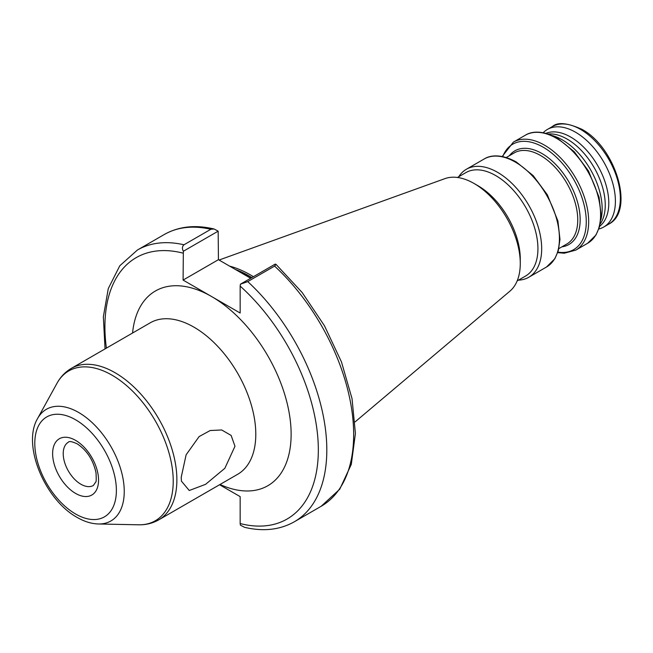 <?xml version="1.0" encoding="UTF-8"?>
<svg xmlns="http://www.w3.org/2000/svg" width="653" height="653" viewBox="0 0 653 653"><rect width="100%" height="100%" fill="white"/><g stroke="black" fill="none" stroke-linecap="round" stroke-linejoin="round"><path stroke-width="0.98" d="M181.208 477.31L186.121 454.806L199.116 436.571L210.201 430.523L221.677 429.968L231.129 435.42L234.974 446.268L224.844 468.307L205.573 484.338L189.256 490.501L181.428 481.147L181.208 477.31M548.202 134.004A53.84 31.083 60 0 1 567.179 139.113A53.84 31.083 60 0 1 600.189 224.036M545.965 133.334A53.84 31.083 60 0 1 570.714 137.073A53.84 31.083 60 0 1 605.29 182.603A53.84 31.083 60 0 1 599.65 226.313M552.169 135.53A56.338 32.528 60 0 1 562.323 139.873A56.338 32.528 60 0 1 600.85 219.841M458.733 176.734A62.362 36.005 60 0 1 466.397 169.249A62.362 36.005 60 0 1 497.586 172.335A62.362 36.005 60 0 1 538.325 227.293A62.362 36.005 60 0 1 528.767 277.264A62.362 36.005 60 0 1 518.449 280.161M457.451 177.469L465.85 172.621A59.717 34.478 60 0 1 495.709 175.575A59.717 34.478 60 0 1 534.717 228.199A59.717 34.478 60 0 1 525.567 276.048L517.168 280.896M219.057 260.041L444.971 178.62A65.308 37.703 60 0 1 474.086 183.493L478.045 185.779A59.717 34.478 60 0 1 520.27 258.914L520.27 263.477A65.308 37.703 60 0 1 509.936 291.132L355.093 421.895M478.045 185.779L474.086 183.493A65.308 37.703 60 0 1 520.27 263.477M229.603 266.13A111.426 64.329 60 0 1 250.491 274.937A111.426 64.329 60 0 1 253.429 276.692M543.214 132.706A56.338 32.528 60 0 1 547.394 129.441A56.338 32.528 60 0 1 575.562 132.233A56.338 32.528 60 0 1 612.367 181.877A56.338 32.528 60 0 1 603.731 227.024A56.338 32.528 60 0 1 598.817 229.007M183.346 251.258C181.934 248.589 182.146 246.434 183.983 244.785L210.837 229.285L214.086 228.991L218.167 231.154L183.346 251.258L183.093 280.08L240.157 313.024L240.157 286.096A150.908 87.127 60 0 1 318.329 449.958A150.908 87.127 60 0 1 240.157 523.551L240.157 496.623L219.571 484.738M240.157 523.551L240.41 525.143L244.491 527.306C263.224 531.754 279.827 529.91 294.315 521.788L321.17 506.279L339.731 489.236L351.314 464.34L355.412 433.494L352.032 398.64L341.478 361.958L324.484 325.798L302.176 292.536L276.015 264.367L274.595 266.098L247.74 281.598L240.41 284.202L275.231 264.098L276.015 264.367M240.157 286.096L240.41 284.202M250.662 278.284L218.429 259.674L218.167 231.154M218.429 259.674L183.093 280.08M80.89 484.232A24.985 14.423 -120 0 0 93.379 485.465L95.673 482.11C96.269 482.257 96.375 479.139 95.999 472.739C93.159 459.892 86.873 450.244 77.144 443.803C72.018 441.518 69.104 440.979 68.394 442.195A24.985 14.423 -120 0 0 63.219 453.631A24.985 14.423 -120 0 0 80.89 484.232M75.585 440.367A32.479 18.749 60 0 1 98.554 480.151A32.479 18.749 60 0 1 75.585 493.407A32.479 18.749 60 0 1 52.624 453.631A32.479 18.749 60 0 1 75.585 440.367M75.585 513.993A57.684 33.303 -120 0 0 116.381 490.444A57.684 33.303 -120 0 0 75.585 419.789A57.684 33.303 -120 0 0 34.797 443.338A57.684 33.303 -120 0 0 75.585 513.993M78.646 412.476A64.484 37.229 60 0 1 123.099 479.057A64.484 37.229 60 0 1 98.456 523.984L138.632 524.8A86.514 49.946 -120 0 0 171.69 464.528A86.514 49.946 -120 0 0 112.055 375.197A86.514 49.946 -120 0 0 56.958 383.344L37.58 418.54A64.484 37.229 60 0 1 78.646 412.476M158.769 519.845L237.684 474.282A87.445 50.485 -120 0 0 251.087 404.207A87.445 50.485 -120 0 0 193.957 327.153A87.445 50.485 -120 0 0 150.231 322.819L71.316 368.382A87.445 50.485 60 0 1 115.042 372.708A87.445 50.485 60 0 1 172.172 449.77A87.445 50.485 60 0 1 158.769 519.845C152.655 523.306 145.946 524.963 138.632 524.8M132.567 333.022A112.43 64.916 60 0 1 211.621 296.552A112.43 64.916 60 0 1 291.018 429.339A112.43 64.916 60 0 1 220.012 484.485M556.487 138.33A62.362 36.005 60 0 1 597.226 193.28A62.362 36.005 60 0 1 587.667 243.259L596.018 234.958L599.478 226.934L601.144 215.637L599.079 197.214L588.516 171.029L574.33 151.831L557.482 138.232C541.639 129.506 530.669 131.735 525.306 135.236A62.362 36.005 60 0 1 556.487 138.33M502.198 156.5L513.397 142.109A62.362 36.005 60 0 1 544.578 145.203A62.362 36.005 60 0 1 585.317 200.153A62.362 36.005 60 0 1 575.758 250.132L587.667 243.259M502.737 156.606A60.884 35.148 60 0 1 543.214 147.203A60.884 35.148 60 0 1 585.619 212.796A60.884 35.148 60 0 1 557.874 252.115M509.34 155.732A54.077 31.222 60 0 1 541.925 153.504A54.077 31.222 60 0 1 578.721 206.895A54.077 31.222 60 0 1 561.939 246.826M506.255 157.52L514.262 152.892A52.591 30.365 60 0 1 540.562 155.496A52.591 30.365 60 0 1 574.918 201.842A52.591 30.365 60 0 1 566.853 243.985L558.846 248.613M515.323 162.091A62.362 36.005 60 0 1 556.062 217.049A62.362 36.005 60 0 1 546.504 267.02L554.854 258.727L558.307 250.703L559.972 239.398L557.915 220.983L547.353 194.798L533.166 175.6L516.319 161.993C500.476 153.267 489.505 155.496 484.142 159.006A62.362 36.005 60 0 1 515.323 162.091M235.251 269.387A110.953 64.059 60 0 1 249.258 276.023A110.953 64.059 60 0 1 251.878 277.582M236.264 269.975A110.92 64.043 60 0 1 249.079 276.154A110.92 64.043 60 0 1 251.674 277.705M580.509 129.376A56.338 32.528 60 0 1 617.314 179.02A56.338 32.528 60 0 1 608.678 224.167C635.214 211.139 615.567 146.958 581.758 129.253C567.277 122.78 557.466 121.891 552.34 126.584A56.338 32.528 60 0 1 580.509 129.376M247.74 281.598A156.908 90.587 60 0 1 294.315 521.788M183.983 244.785A156.908 90.587 60 0 0 137.416 250.017L164.262 234.517A156.908 90.587 60 0 1 210.837 229.285M274.595 266.098A156.908 90.587 60 0 1 321.17 506.279M106.406 348.122A150.908 87.127 60 0 1 183.093 253.144M37.58 418.54C21.72 445.175 45.098 499.88 77.144 517.421C84.278 521.576 91.387 523.755 98.456 523.984M557.703 252.638L564.265 253.217L575.758 250.132M528.767 277.264L546.504 267.02M603.731 227.024L608.678 224.167M137.416 250.017L119.785 265.779L108.284 288.569L103.354 316.803L105.043 348.906M164.262 234.517C178.751 226.387 195.361 224.55 214.086 228.991M547.394 129.441L552.34 126.584M466.397 169.249L484.142 159.006M513.397 142.109L525.306 135.236M71.316 368.382C65.259 371.941 60.476 376.928 56.958 383.344"/></g></svg>
